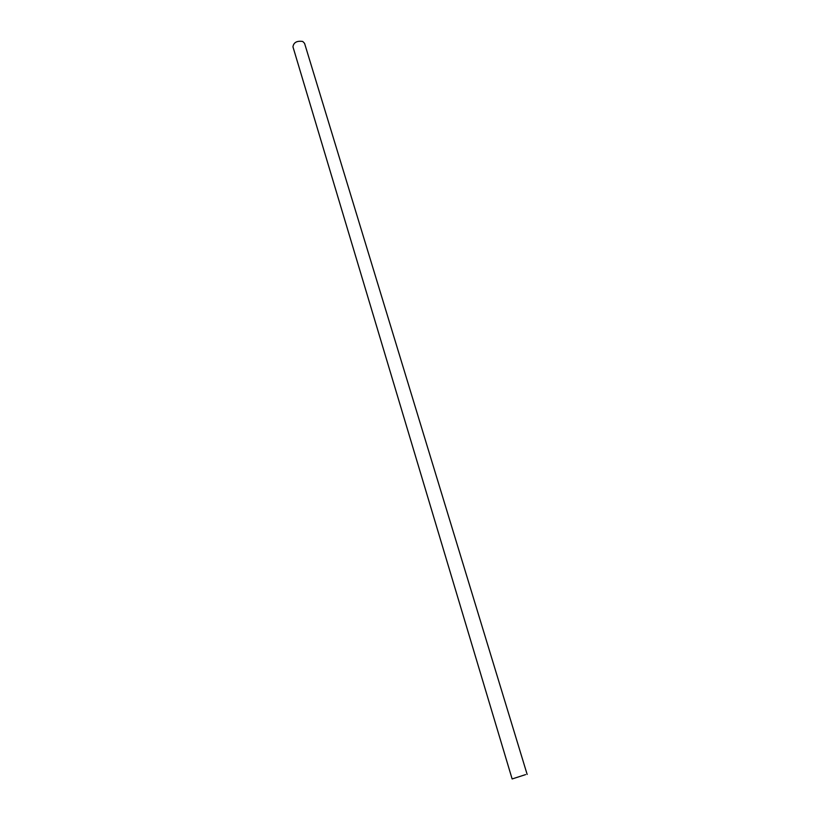 <?xml version="1.0" encoding="UTF-8"?>
<svg xmlns="http://www.w3.org/2000/svg" width="820" height="820" viewBox="0 0 820 820"><rect width="100%" height="100%" fill="white"/><g stroke="black" fill="none" stroke-linecap="round" stroke-linejoin="round"><path stroke-width="1.23" d="M525.579 774.613L512.131 778.959L525.579 774.613M527.157 774.428L304.558 43.327L302.734 41.461C296.901 40.631 293.642 42.425 292.955 46.832L512.131 778.959"/></g></svg>

